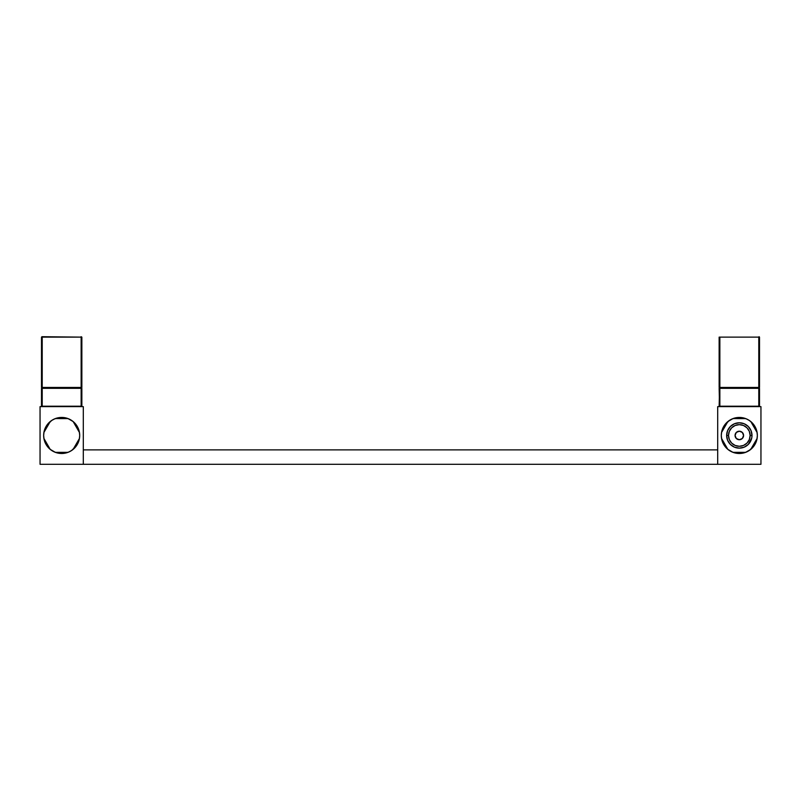 <?xml version="1.0" encoding="UTF-8"?>
<svg xmlns="http://www.w3.org/2000/svg" width="801" height="801" viewBox="0 0 801 801"><rect width="100%" height="100%" fill="white"/><g stroke="black" fill="none" stroke-linecap="round" stroke-linejoin="round"><path stroke-width="1.2" d="M40.05 406.628L40.05 464.3L83.304 464.3L83.304 406.628L40.05 406.628L83.304 406.628L83.304 464.3L40.05 464.3L40.05 406.628M717.696 406.628L717.696 464.3L760.95 464.3L760.95 406.628L717.696 406.628L760.95 406.628L760.95 464.3L717.696 464.3L717.696 406.628M717.696 449.882L83.304 449.882L717.696 449.882L717.696 464.3L83.304 464.3L717.696 464.3L717.696 449.882M83.304 464.3L83.304 449.882L83.304 464.3M735.068 435.464A4.255 4.255 0 0 0 739.323 439.719A4.255 4.255 0 0 0 743.578 435.464A4.255 4.255 0 0 1 739.323 439.719A4.255 4.255 0 0 1 735.068 435.464A4.255 4.255 0 0 1 739.323 431.208A4.255 4.255 0 0 1 743.578 435.464A4.255 4.255 0 0 0 739.323 431.208A4.255 4.255 0 0 0 735.068 435.464L736.309 438.477L739.323 439.719L742.337 438.477L743.578 435.464L742.337 432.45L739.323 431.208L736.309 432.45L735.068 435.464M750.137 435.464A10.814 10.814 0 0 0 739.323 424.65A10.814 10.814 0 0 0 728.51 435.464L726.647 435.464A12.676 12.676 0 0 1 739.323 422.788A12.676 12.676 0 0 1 751.999 435.464L750.137 435.464L751.999 435.464L751.759 437.937L748.284 444.425L744.169 447.178L739.323 448.139L734.477 447.178L730.362 444.425L727.608 440.31L726.647 435.464L727.608 430.618L730.362 426.502L734.477 423.749L739.323 422.788L744.169 423.749L748.284 426.502L751.038 430.618L751.999 435.464A12.676 12.676 0 0 1 739.323 448.139A12.676 12.676 0 0 1 726.647 435.464L728.51 435.464A10.814 10.814 0 0 0 739.323 446.277A10.814 10.814 0 0 0 750.137 435.464L749.315 439.599L746.973 443.113L743.458 445.456L739.323 446.277L735.188 445.456L731.673 443.113L729.331 439.599L728.51 435.464L729.331 431.328L731.673 427.814L735.188 425.471L739.323 424.65L743.458 425.471L746.973 427.814L749.315 431.328L750.137 435.464M756.995 438.978L757.345 435.464A18.023 18.023 0 0 1 727.839 449.361A18.023 18.023 0 0 1 721.3 435.464L721.651 438.978M721.651 431.949L721.3 435.464A18.023 18.023 0 0 0 721.541 438.397L723.703 444.445A18.023 18.023 0 0 0 723.703 444.455L727.839 449.361L732.975 452.335L745.611 452.355L750.757 449.391L757.095 438.457A18.023 18.023 0 0 0 757.345 435.464L756.995 431.949M736.079 453.196A18.023 18.023 0 0 0 736.089 453.196L742.507 453.206L745.611 452.355L732.975 452.335L736.079 453.196M721.881 439.999L722.512 441.972M722.672 442.362L726.577 448.21L729.31 450.452L732.424 452.114L739.323 453.486L746.222 452.114L749.335 450.452L754.312 445.476M754.602 445.026L755.563 443.283M756.124 441.992L756.765 439.999M756.765 430.928L756.134 428.956M755.974 428.565L752.069 422.718L749.335 420.475L746.222 418.813L739.323 417.441L732.424 418.813L729.31 420.475L724.334 425.451M724.044 425.902L723.083 427.644M722.522 428.935L721.881 430.928M721.551 432.47A18.023 18.023 0 0 0 721.3 435.464A18.023 18.023 0 0 1 727.889 421.536L721.551 432.47L727.889 421.536A18.023 18.023 0 0 1 733.035 418.573L727.889 421.536L725.586 423.789L722.372 429.346L721.551 432.47M721.541 438.397L727.839 449.361L721.541 438.397M757.345 435.464A18.023 18.023 0 0 0 757.105 432.53L750.807 421.566L748.364 419.874L745.671 418.593L733.035 418.573A18.023 18.023 0 0 1 757.345 435.464M754.942 426.482A18.023 18.023 0 0 0 754.942 426.472L750.807 421.566L757.105 432.53L754.942 426.482M742.567 417.732A18.023 18.023 0 0 0 742.557 417.732L736.139 417.721L733.035 418.573L745.671 418.593L742.567 417.732M757.095 438.457L750.757 449.391L754.912 444.505L757.095 438.457M44.005 431.949L43.654 435.464A18.023 18.023 0 0 1 73.161 421.566A18.023 18.023 0 0 1 79.699 435.464L79.349 431.949M79.349 438.978L79.699 435.464A18.023 18.023 0 0 0 79.459 432.53L77.296 426.482A18.023 18.023 0 0 0 77.296 426.472L73.161 421.566L68.025 418.593L55.389 418.573L52.696 419.844A18.023 18.023 0 0 0 52.686 419.844M64.921 417.732A18.023 18.023 0 0 0 64.911 417.732L58.493 417.721L55.389 418.573L68.025 418.593L64.921 417.732M79.119 430.928L78.488 428.956M78.328 428.565L74.423 422.718L71.689 420.475L68.576 418.813L61.677 417.441L54.778 418.813L51.664 420.475L46.688 425.451M46.398 425.902L45.437 427.644M44.876 428.935L44.235 430.928M52.696 419.844L50.243 421.536L43.905 432.47A18.023 18.023 0 0 0 43.895 438.397L50.193 449.361L55.329 452.335L67.965 452.355L70.658 451.083L73.111 449.391L79.449 438.457A18.023 18.023 0 0 0 79.699 435.464A18.023 18.023 0 0 1 50.193 449.361A18.023 18.023 0 0 1 43.654 435.464L44.005 438.978M44.235 439.999L44.866 441.972M45.026 442.362L48.931 448.21L51.664 450.452L54.778 452.114L61.677 453.486L68.576 452.114L71.689 450.452L76.666 445.476M76.956 445.026L77.917 443.283M78.478 441.992L79.119 439.999M46.057 444.445A18.023 18.023 0 0 0 46.057 444.455L50.193 449.361L43.895 438.397L46.057 444.445M58.433 453.196A18.023 18.023 0 0 0 58.443 453.196L64.861 453.206L67.965 452.355L55.329 452.335L58.433 453.196M79.459 432.53L73.161 421.566L79.459 432.53M43.905 432.47L50.243 421.536L46.088 426.422L43.905 432.47M79.449 438.457L73.111 449.391L77.266 444.505L79.449 438.457M41.492 388.315L41.492 406.197L42.213 406.197L42.213 388.315L81.141 388.315L81.141 406.197L42.213 406.197L42.213 388.315L41.492 388.315L41.922 406.628L81.862 406.197L81.862 388.315L81.141 388.315L81.141 406.628L81.862 406.197L81.432 387.884L41.492 388.315M81.432 387.884L41.922 387.884L81.141 387.884L42.213 387.454L42.213 337.131L81.141 337.131L81.141 387.454L81.862 387.454L81.862 337.131L81.141 337.131L81.141 387.454L42.213 387.454L42.213 337.131L41.492 337.131L41.492 387.454L42.213 387.884L41.492 387.454L41.922 336.7L81.862 337.131L81.141 336.7L81.862 337.131L81.432 387.884M719.138 337.131L719.138 387.454L719.859 387.454L719.859 337.131L758.787 337.131L758.787 387.454L719.859 387.454L719.859 337.131L719.138 337.131L719.138 387.454L759.508 387.454L759.508 337.131L758.787 337.131L758.787 387.884L759.508 387.454L759.508 337.131L719.138 337.131M759.078 387.884L719.568 387.884L719.138 406.197L719.859 406.197L719.859 388.315L758.787 388.315L758.787 406.197L719.859 406.197L719.859 388.315L719.138 388.315L719.568 406.628L759.508 406.197L759.508 388.315L758.787 388.315L758.787 406.628L759.508 406.197L759.078 387.884L719.859 387.884L759.078 387.884M759.078 336.7L758.787 337.131L759.508 337.131L759.078 336.7M719.138 388.315L719.859 387.884L719.138 388.315"/></g></svg>

